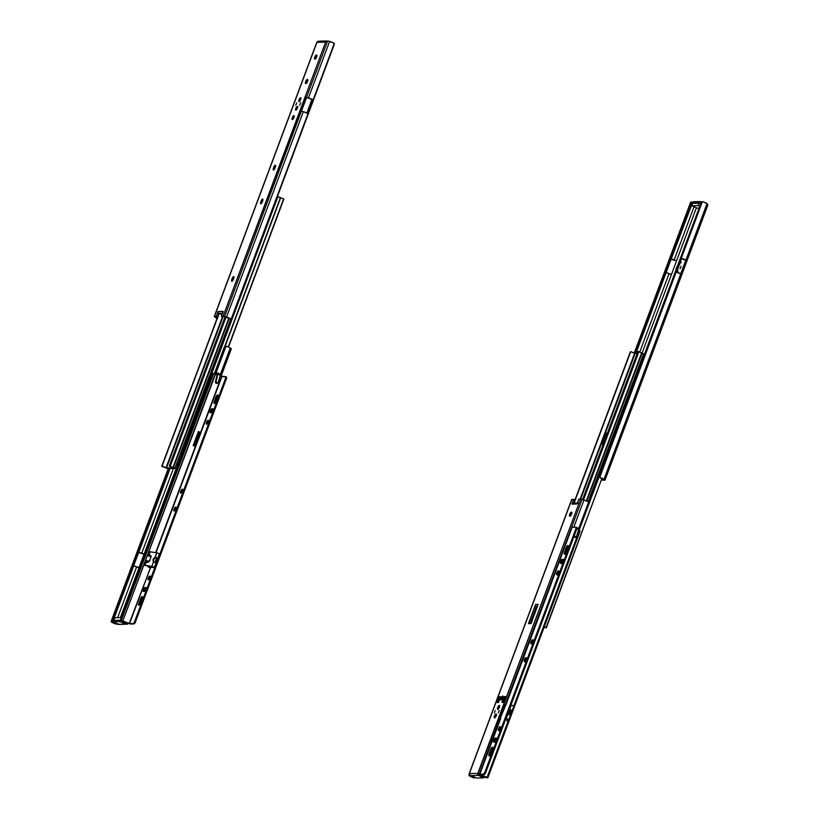 <?xml version="1.0" encoding="UTF-8"?>
<svg xmlns="http://www.w3.org/2000/svg" width="819" height="819" viewBox="0 0 819 819"><rect width="100%" height="100%" fill="white"/><g stroke="black" fill="none" stroke-linecap="round" stroke-linejoin="round"><path stroke-width="1.23" d="M233.712 278.45A2.191 0.706 -66.7 0 0 233.395 279.156L232.125 278.614A2.191 0.706 113.3 0 1 233.661 276.556L233.661 276.556A2.191 0.706 113.3 0 1 233.763 276.576A2.191 0.706 113.3 0 1 233.661 278.573L233.487 276.597L231.849 279.33L231.859 281.347L233.395 279.289A2.191 0.706 113.3 0 1 231.757 281.327A2.191 0.706 113.3 0 1 231.849 279.33L233.128 279.883L233.743 278.378M262.684 200.942A2.191 0.706 -66.7 0 0 262.377 201.648L261.107 201.095A2.191 0.706 113.3 0 1 262.633 199.037L262.633 199.037A2.191 0.706 113.3 0 1 262.745 199.058A2.191 0.706 113.3 0 1 262.643 201.054L262.469 199.089L260.831 201.822L260.841 203.839L262.377 201.781A2.191 0.706 113.3 0 1 260.739 203.818A2.191 0.706 113.3 0 1 260.831 201.822L262.111 202.365L262.725 200.86M275.338 167.107A2.191 0.706 -66.7 0 0 275.03 167.813L273.751 167.271A2.191 0.706 113.3 0 1 275.286 165.213L275.286 165.213A2.191 0.706 113.3 0 1 275.389 165.233A2.191 0.706 113.3 0 1 275.297 167.23L275.286 165.213L273.751 167.271L273.362 169.973L275.02 167.946A2.191 0.706 113.3 0 1 273.382 169.983A2.191 0.706 113.3 0 1 273.485 167.997L274.754 168.54L275.379 167.035M297.707 106.716L297.532 106.828A2.047 0.655 -66.7 0 0 296.427 108.599L295.833 108.343A2.047 0.655 113.3 0 1 297.369 106.439A2.047 0.655 113.3 0 1 297.277 108.303L297.492 106.562L296.744 106.757L295.72 110.186L297.277 108.303A2.047 0.655 113.3 0 1 295.751 110.207A2.047 0.655 113.3 0 1 295.833 108.343L296.427 108.599A2.047 0.655 -66.7 0 0 296.15 110.094M300.768 98.219A2.047 0.655 -66.7 0 0 299.641 100L299.048 99.744A2.047 0.655 113.3 0 1 300.573 97.85A2.047 0.655 113.3 0 1 300.491 99.703L300.757 98.137L299.959 98.157L298.935 101.597L300.491 99.703A2.047 0.655 113.3 0 1 298.955 101.607A2.047 0.655 113.3 0 1 299.048 99.744L299.641 100A2.047 0.655 -66.7 0 0 299.365 101.495M292.332 119.625A2.191 0.706 113.3 0 1 292.219 119.605A2.191 0.706 113.3 0 1 292.373 117.465A2.191 0.706 113.3 0 1 293.847 115.561L292.322 117.608L292.188 119.594L293.693 117.967L293.847 115.561A2.191 0.706 113.3 0 1 293.96 115.571A2.191 0.706 113.3 0 1 293.806 117.721A2.191 0.706 113.3 0 1 292.332 119.625M293.898 117.455A2.191 0.706 -66.7 0 0 293.55 118.274M295.741 105.303L296.713 102.866L295.741 105.303M299.672 105.19L300.665 102.764L299.672 105.19M299.856 100.952L300.716 98.945L299.908 101.003M296.693 109.603L297.502 107.545M216.861 316.943L216.564 317.752L215.52 316.984L217.557 316.922L218.816 313.401L222.451 313.298L218.816 313.401L217.557 316.922L215.52 316.984L216.564 317.752L216.861 316.943M223.126 311.619L218.028 311.496L216.277 316.38L217.557 316.922L214.455 316.431L316.922 42.363L325.604 42.117L223.126 316.185L221.304 316.236L224.611 316.728L221.304 316.236L223.208 311.353L218.028 311.496L216.277 316.38L214.261 316.523L215.295 317.383L214.261 316.503L316.851 42.107M326.883 41.421L328.593 41.073L334.06 43.233A3.788 0.532 -159.5 0 0 329.617 41.37L308.476 97.901L306.541 97.328L327.559 41.114L326.883 41.421M223.106 311.906L221.304 316.236L224.601 316.482L327.559 41.114L329.617 41.37L308.476 97.901A3.788 0.532 20.5 0 1 313.134 99.908L307.995 113.657A3.788 0.532 -159.5 0 0 303.337 111.65L226.535 317.066L224.601 316.482L306.265 97.246L313.134 99.908L334.244 43.448A1.464 0.635 -73.4 0 1 334.265 44.482L231.838 318.427A1.464 0.635 -73.4 0 1 231.224 318.98L313.134 99.908L308.026 113.677L303.337 111.65L226.535 317.066A3.788 0.532 20.5 0 1 230.989 318.919L229.965 318.611M301.402 111.077L303.337 111.65L301.402 111.077M311.875 99.529L306.869 113.012L311.906 99.549L313.165 99.928L309.019 98.3L311.875 99.529M224.611 316.728L227.078 317.455L224.611 316.728M301.484 111.097L306.541 97.574L309.019 98.3L306.552 97.563L301.484 111.097M306.654 83.2L307.924 80.375M315.786 58.784L317.055 55.948M293.458 118.56L293.939 117.383M217.035 318.304A3.788 0.532 20.5 0 1 215.295 317.383L217.629 318.55M319.205 41.278L317.26 42.097L325.604 42.117L223.126 316.185L229.709 318.54M307.207 79.474L305.538 81.92L305.958 83.538L307.494 81.48L307.483 79.463A2.191 0.706 113.3 0 1 307.586 79.484A2.191 0.706 113.3 0 1 307.432 81.624A2.191 0.706 113.3 0 1 305.958 83.538L305.682 83.538A2.191 0.706 113.3 0 1 305.579 83.528A2.191 0.706 113.3 0 1 305.733 81.378A2.191 0.706 113.3 0 1 307.207 79.474L307.76 79.709L307.207 79.474M315.09 59.111L316.758 56.665L316.339 55.047L314.803 57.105L314.813 59.122A2.191 0.706 113.3 0 1 314.711 59.101A2.191 0.706 113.3 0 1 314.865 56.961A2.191 0.706 113.3 0 1 316.339 55.047L316.615 55.047A2.191 0.706 113.3 0 1 316.718 55.057A2.191 0.706 113.3 0 1 316.564 57.207A2.191 0.706 113.3 0 1 315.09 59.111M327.078 41.052L326.515 40.95A1.464 1.372 -91.6 0 1 327.078 41.052M221.898 314.711L218.059 312.612L221.898 314.711M218.028 311.496L218.059 312.612L218.028 311.496M317.977 41.38L316.81 42.24M325.46 41.779L325.962 41.104L326.812 41.462L325.962 41.104L326.515 40.95A1.464 1.372 -91.6 0 0 325.962 41.104L325.46 41.861M326.525 40.95L318.652 41.175A1.464 1.372 88.4 0 0 318.079 41.319M300.921 98.126L299.375 101.576M297.532 106.828L296.161 110.166M296.642 109.541L297.543 107.535M316.892 55.293L316.339 55.047L316.892 55.293M316.881 56.163A2.191 0.706 -66.7 0 0 315.817 58.548M307.749 80.579A2.191 0.706 -66.7 0 0 306.695 82.965M273.751 167.271L275.03 167.813L274.754 168.54L273.485 167.997L273.751 167.271M261.107 201.095L262.377 201.648L262.111 202.365L260.831 201.822L261.107 201.095M232.125 278.614L233.395 279.156L233.128 279.883L231.849 279.33L232.125 278.614M173.495 467.844L166.441 468.069L223.014 316.769L165.96 467.895L222.471 316.738L165.96 467.895L173.485 467.864M167.711 468.611L174.764 468.407L167.711 468.611L161.978 466.431L167.711 468.611M218.868 313.421L161.978 466.431L218.868 313.421M219.021 313.482L161.701 466.308L219.021 313.482M219.144 313.544L162.06 466.226A3.788 0.532 20.5 0 1 165.96 467.895L162.06 466.226L219.144 313.544M173.167 467.69L173.167 467.69A3.788 0.532 20.5 0 1 169.287 466.021L225.051 316.851L169.287 465.991L173.167 467.69M225.675 317.035L169.953 466.072L225.675 317.035M225.993 317.137L170.26 466.195L225.993 317.137M173.024 467.414L170.26 466.195L173.444 467.567L229.248 318.294L173.444 467.567L174.887 468.366L173.024 467.414L228.849 318.11L173.024 467.414M175.071 467.874A3.788 0.532 20.5 0 1 175.747 468.253L174.938 467.813M177.467 465.274L277.866 196.755L279.709 197.266L280.405 197.563L224.754 346.406L280.405 197.563L283.599 198.935L228.266 346.939L283.599 198.935L280.682 197.717L225.184 346.15L280.682 197.717L277.334 196.765L177.467 465.274L177.918 463.789L176.392 464.342L177.887 463.769L177.467 465.274A1.464 1.372 -91.6 0 1 177.488 464.312L177.498 465.427M175.747 468.253L177.416 467.475L175.747 468.253M228.532 347.061L283.865 199.058L228.532 347.061L225.594 346.058L215.172 373.914L217.178 374.774L213.657 373.464L121.335 620.392L122.881 620.853L215.202 373.925L213.657 373.464L121.335 620.392L120.659 620.106L120.915 618.611L211.886 375.307L213.247 373.474A1.955 0.624 113.3 0 0 211.886 375.307L120.915 618.611A1.955 0.624 113.3 0 0 120.823 620.382A1.955 0.624 113.3 0 0 120.925 620.403L130.364 624.017L120.925 620.403L122.881 620.853L226.054 346.12A3.788 0.532 -159.5 0 1 230.272 347.983L231.101 348.597L220.741 376.3L231.101 348.597L228.542 347.061M177.887 466.226L175.665 466.287L177.887 466.226M138.36 552.18L142.23 553.705A3.788 0.532 20.5 0 1 138.698 552.354M141.697 553.316L138.841 552.088L170.076 468.54L112.572 621.252L169.656 468.56L112.633 620.72L169.523 468.56L112.633 620.72L111.538 620.392L168.294 468.591L111.302 620.884L111.507 622.133L116.984 624.293L111.333 621.908A1.464 0.635 106.6 0 1 111.302 620.884L168.243 468.601L111.302 620.884L111.538 620.392L112.572 621.252A1.464 0.635 -73.4 0 0 112.592 622.286L133.702 565.837L139.107 567.587L120.403 617.587L139.015 567.792L136.558 567.065L117.639 617.659L136.558 567.065L133.671 565.806L138.81 552.057L141.697 553.316L173.423 468.448L141.697 553.316L144.154 554.043L176.372 467.895L144.154 554.043L141.697 553.316M193.704 445.782L198.894 431.9L193.704 445.782M220.403 374.396L230.272 347.983L220.403 374.396M199.805 432.289L194.615 446.171L199.805 432.289M127.744 624.047L128.716 623.259L127.744 624.047L127.457 622.972L127.201 623.668L122.973 621.805L127.201 623.668A3.788 0.532 20.5 0 0 122.973 621.805L122.113 620.577M231.316 348.863L221.007 376.423M216.564 374.375L217.209 374.641L216.523 374.498L217.25 372.901L217.885 374.252L216.564 374.375L217.25 372.901L220.301 374.273L217.844 373.218L217.885 374.252L220.342 375.317L218.171 382.545L216.902 382.964L216.052 381.644L217.885 374.252L220.342 375.317L218.253 382.35A1.218 1.054 -120.2 0 1 216.902 382.964L216.185 383.333L217.055 383.364M126.658 623.351L126.372 624.088L122.297 622.338L122.574 621.59A1.464 1.3 126.5 0 1 122.123 620.751M214.435 373.638L224.539 346.632L225.594 346.058A1.464 1.3 126.5 0 0 224.539 346.632L214.435 373.638M122.911 621.785L126.116 623.29M122.574 621.59L122.297 622.338L119.912 621.621L113.411 621.805L114.097 622.42L118.489 624.303L126.372 624.088L126.566 623.546L127.488 624.037L126.372 624.088L126.566 623.546M142.23 553.705L144.062 554.258L142.23 553.705M118.694 623.935L117.926 624.283L118.694 623.935M224.304 347.113L214.394 373.628L224.304 347.113M116.4 623.413L111.507 622.133A3.788 0.532 20.5 0 0 115.96 623.986L117.926 624.283L116.4 623.413M194.738 446.232L199.928 432.35M220.864 376.361L231.265 348.904M123.526 622.205L122.973 621.805M127.959 623.679L119.339 624.365M125.809 623.208L127.631 623.996M115.786 623.576L117.926 624.283L115.786 623.576M120.813 620.321L113.81 620.474L113.278 621.856L113.78 620.495M120.731 620.3L119.912 621.621L126.372 624.088A1.464 1.372 -91.6 0 0 127.488 624.037M126.914 624.191L119.042 624.416A1.464 1.372 88.4 0 1 118.489 624.303L113.278 621.856M113.411 621.805L119.912 621.621L120.424 620.27L113.913 620.454L113.411 621.805M146.847 549.252L147.266 546.508L148.208 545.587L147.266 546.508L147.87 546.498L147.266 546.508L146.847 549.252M177.293 467.485L176.709 469.369L177.293 467.485M217.209 374.641L217.885 374.252L216.093 381.419L215.417 381.808L217.209 374.641L215.387 382.033L216.236 383.353A1.218 1.054 59.8 0 0 217.148 383.312L217.813 382.923M217.803 374.907L216.472 374.375M219.707 373.966L217.25 372.901L219.707 373.966M216.093 381.419L215.417 381.808A1.218 1.054 59.8 0 0 216.185 383.333L216.861 382.944A1.218 1.054 -120.2 0 1 216.093 381.419M120.424 620.27L120.649 619.676L120.424 620.27L113.913 620.454L114.936 617.741L113.913 620.454L120.424 620.27M114.936 617.741L121.304 617.557L114.936 617.741M153.685 561.885L153.511 559.572L155.774 557.524L154.934 557.34L156.91 552.784L159.398 553.828L156.91 552.784L149.897 551.873L149.048 554.514L147.389 555.528L145.557 560.38L145.977 562.817L149.406 561.312L151.198 556.367L149.15 554.34L150.102 551.801L156.91 552.784L155.221 557.309L157.586 558.435A2.437 0.788 -66.7 0 0 156.204 560.36A2.437 0.788 -66.7 0 0 155.784 562.663M151.843 566.359L154.228 567.434L152.006 566.379L145.024 565.366L145.977 562.817L144.83 565.438L151.843 566.359L153.532 561.824L151.843 566.359M154.32 567.403L156.009 562.878L153.296 561.732M153.798 567.25L149.304 567.383L153.798 567.25M152.211 566.533L145.454 565.55L152.211 566.533M143.909 554.555L139.179 567.219L143.909 554.555L145.045 554.074L143.909 554.555M155.835 562.766L156.234 560.288L157.709 558.353L156.439 557.667L155.303 557.319L153.911 558.773L153.296 561.138L153.911 561.998M149.734 567.567L154.228 567.434L149.734 567.567M154.934 557.34L153.255 558.957L153.112 561.547L153.081 559.387L154.934 557.34M155.344 562.438A2.437 0.788 113.3 0 1 155.794 560.124A2.437 0.788 113.3 0 1 157.166 558.251L155.805 560.104L155.405 562.581M156.019 562.878L153.532 561.824M145.557 560.38L147.307 555.702L151.065 556.623L149.314 561.291L145.557 560.38L145.547 561.128L148.188 561.773L145.987 562.418L145.547 561.128L149.191 561.465L145.557 560.38M147.768 555.169L150.409 555.814L148.894 554.627L147.307 555.702L151.065 556.623L147.768 555.169M149.048 554.514L150.706 555.558L149.048 554.514M150.706 555.558L151.157 556.633L150.706 555.558M151.065 556.623L149.314 561.291L151.065 556.623M149.406 561.312L148.239 562.162L149.406 561.312M148.188 561.773L145.977 562.817L148.188 561.773M217.772 395.669A2.191 0.706 -66.7 0 0 216.769 397.399L215.919 397.031A2.191 0.706 113.3 0 1 217.557 394.993A2.191 0.706 113.3 0 1 217.465 396.99L215.776 401.515A2.191 0.706 113.3 0 1 214.24 403.572L215.776 401.515L217.588 395.014L215.919 397.031L213.994 402.334L214.24 403.572A2.191 0.706 113.3 0 1 214.138 403.552A2.191 0.706 113.3 0 1 214.23 401.556L215.08 401.924L217.946 395.505M174.611 510.831L175.839 507.831A2.099 0.676 -66.7 0 0 174.611 510.667M175.522 507.135L174.058 509.101L174.068 511.025A2.099 0.676 113.3 0 1 173.966 511.005A2.099 0.676 113.3 0 1 174.109 508.957A2.099 0.676 113.3 0 1 175.522 507.135A2.099 0.676 113.3 0 1 175.624 507.145L175.522 507.135M150.051 576.771A2.099 0.676 -66.7 0 0 148.843 579.586L149.979 577.231L149.59 576.095L148.29 578.019L148.167 579.913A2.099 0.676 113.3 0 1 148.341 577.876A2.099 0.676 113.3 0 1 149.754 576.054A2.099 0.676 113.3 0 1 149.857 576.074A2.099 0.676 113.3 0 1 149.703 578.122A2.099 0.676 113.3 0 1 148.3 579.944A2.099 0.676 113.3 0 1 148.198 579.924L148.833 579.606M139.353 605.046L139.67 603.623L138.82 603.255L140.51 598.73A2.191 0.706 113.3 0 1 142.148 596.693A2.191 0.706 113.3 0 1 142.045 598.689L140.356 603.214A2.191 0.706 113.3 0 1 138.831 605.272L140.356 603.214L142.178 596.713L140.51 598.73L138.585 604.033L138.831 605.272A2.191 0.706 113.3 0 1 138.718 605.251A2.191 0.706 113.3 0 1 138.82 603.255L139.67 603.623L142.537 597.205M182.514 489.946A2.099 0.676 -66.7 0 0 181.306 492.751M182.217 489.219L180.907 490.806L180.63 493.079A2.099 0.676 113.3 0 1 180.804 491.042A2.099 0.676 113.3 0 1 182.217 489.219A2.099 0.676 113.3 0 1 182.32 489.24L182.217 489.219M180.764 493.11A2.099 0.676 113.3 0 1 180.661 493.089L182.064 491.523L182.34 489.26A2.099 0.676 113.3 0 1 182.166 491.287A2.099 0.676 113.3 0 1 180.764 493.11L180.764 493.11M207.074 423.996L208.302 421.007A2.099 0.676 -66.7 0 0 207.074 423.832L208.21 421.478L207.821 420.342L206.388 422.645L206.531 424.191A2.099 0.676 113.3 0 1 206.429 424.17A2.099 0.676 113.3 0 1 206.572 422.123A2.099 0.676 113.3 0 1 207.985 420.301A2.099 0.676 113.3 0 1 208.087 420.321A2.099 0.676 113.3 0 1 207.934 422.369A2.099 0.676 113.3 0 1 206.531 424.191L207.064 423.853M150.399 567.802L129.515 623.648L150.594 567.536L129.156 623.546L122.881 620.853L129.515 623.648L150.399 567.802M225.594 376.648L226.443 377.006A1.955 0.624 -66.7 0 1 226.351 378.777L225.512 378.419L226.351 378.777L135.391 622.082L134.541 621.723L225.512 378.419A1.955 0.624 113.3 0 0 225.594 376.648A1.955 0.624 113.3 0 0 225.501 376.627L220.127 376.044L221.478 376.627L200.594 432.473L221.836 376.73L200.952 432.586L198.352 431.613L193.171 445.495L195.352 446.498L155.682 552.61L195.71 446.601L156.06 552.661L221.836 376.73L225.624 376.658L225.512 378.419L134.541 621.723L133.323 623.515L129.515 623.648L134.029 623.914L135.391 622.082L226.351 378.777L226.617 377.283L225.665 376.699M174.068 511.025L175.532 509.06L175.645 507.166A2.099 0.676 113.3 0 1 175.471 509.203A2.099 0.676 113.3 0 1 174.068 511.025M144.011 591.492L145.751 587.919L144.912 587.551L146.007 587.52A2.099 0.676 113.3 0 1 146.11 587.54A2.099 0.676 113.3 0 1 145.956 589.588A2.099 0.676 113.3 0 1 144.553 591.41L143.458 591.441A2.099 0.676 113.3 0 1 143.356 591.431A2.099 0.676 113.3 0 1 143.499 589.373A2.099 0.676 113.3 0 1 144.912 587.551L143.601 589.137L143.325 591.41L145.28 590.827L146.294 587.837L144.912 587.551L145.751 587.919A2.099 0.676 -66.7 0 0 144.564 589.27A2.099 0.676 -66.7 0 0 144.001 591.431M210.841 412.766L212.582 409.193L211.732 408.835L212.827 408.794A2.099 0.676 113.3 0 1 212.93 408.814A2.099 0.676 113.3 0 1 212.776 410.862A2.099 0.676 113.3 0 1 211.374 412.684L210.278 412.715A2.099 0.676 113.3 0 1 210.176 412.704A2.099 0.676 113.3 0 1 210.319 410.647A2.099 0.676 113.3 0 1 211.732 408.835L210.422 410.411L210.145 412.684L212.111 412.1L213.114 409.111L211.732 408.835L212.582 409.193A2.099 0.676 -66.7 0 0 211.384 410.544A2.099 0.676 -66.7 0 0 210.831 412.704M148.137 565.939L147.829 566.748L150.041 567.69L147.829 566.748L148.137 565.939M198.474 431.562L201.024 432.667L195.649 446.59L193.182 445.454L198.474 431.562M121.601 620.689A1.955 0.624 -66.7 0 0 121.673 620.751L121.765 620.761A1.955 0.624 -66.7 0 1 121.673 620.751L120.823 620.382M198.341 431.664L200.256 432.483L198.341 431.664M130.364 624.017L133.18 623.546A1.955 0.624 113.3 0 0 134.541 621.723L135.391 622.082A1.955 0.624 -66.7 0 1 134.029 623.914L130.364 624.017M214.762 403.347L215.08 401.924A2.191 0.706 -66.7 0 0 214.773 403.245M148.833 579.75L150.072 576.76M181.306 492.925L182.535 489.926M142.363 597.368A2.191 0.706 -66.7 0 0 141.359 599.099L140.51 598.73L141.359 599.099L139.67 603.623A2.191 0.706 -66.7 0 0 139.353 604.944M215.08 401.924L214.23 401.556L215.919 397.031L216.769 397.399L215.08 401.924M680.087 268.683L681.06 266.257L680.087 268.683M679.79 264.261L680.63 262.203L679.79 264.261M677.037 270.987L677.17 272.215L677.508 270.946L676.965 271.089M602.702 478.9L603.757 479.668L601.709 479.729L602.16 478.583L601.709 479.729L603.757 479.668L600.296 477.815L602.702 478.9M681.592 274.478L604.791 479.883L603.972 479.279L680.773 273.863L681.592 274.478L605.006 480.159L602.989 480.272L605.016 480.129L603.972 479.279L680.773 273.863A3.788 0.532 -159.5 0 0 676.115 271.867L599.344 477.201L598.884 476.177L701.31 202.232L702.364 201.669L599.743 477.405A3.788 0.532 20.5 0 1 603.972 479.279L599.344 477.201A1.464 1.3 126.5 0 1 598.884 476.177L701.31 202.232A1.464 1.3 126.5 0 1 702.364 201.669L681.254 258.118A3.788 0.532 20.5 0 1 685.912 260.114L707.043 203.593L707.749 204.515L681.695 274.56L686.834 260.811L685.912 260.114L707.043 203.593L707.749 204.515L686.731 260.729L681.173 258.098L685.687 260.514L680.702 273.822L685.677 260.514L686.783 260.954L681.715 258.497L676.648 272.031L681.715 258.497L681.173 258.098L676.033 271.847L681.592 274.478M692.403 202.354L690.499 202.539L634.203 353.112L690.499 202.539L634.244 353.132L690.366 203.02L691.461 203.347L635.319 353.511L691.461 203.347L692.383 202.365L635.872 353.501L666.134 272.563L668.99 273.792L639.711 352.109L668.99 273.792L671.447 274.519L642.106 353.02L696.396 207.801L676.586 260.77L671.273 258.814L692.639 202.426M635.462 353.511L691.758 202.917L635.462 353.511M681.08 266.267L680.005 268.663L681.111 266.288M677.139 266.38L676.064 268.775L677.17 266.4M707.749 205.119L707.606 205.743L707.749 205.119M702.825 201.72L707.043 203.593A3.788 0.532 -159.5 0 0 702.825 201.72L702.825 201.72M670.792 258.906L674.661 260.442A3.788 0.532 20.5 0 1 671.13 259.08M694.041 206.787L674.129 260.043L694.041 206.787M692.69 203.255L693.253 201.73L701.801 202.109M602.989 480.272L601.709 479.729L602.989 480.272M600.296 477.815L599.743 477.405M691.349 202.047L691.113 201.986A1.464 0.635 106.6 0 0 690.499 202.539L691.758 202.917A1.464 0.635 -73.4 0 1 692.383 202.365M701.535 202.006L699.764 201.546L699.252 202.897L700.859 203.307M699.764 201.546L693.253 201.73L692.751 203.081L699.252 202.897L699.764 201.546M692.761 203.317L700.931 203.337M666.103 272.532L671.242 258.794L676.586 260.77L671.467 274.519L666.103 272.532M698.238 205.61L699.252 202.897L700.767 203.552L699.252 202.897L698.238 205.61L691.738 205.794L697.164 208.128L699.078 208.077L697.164 208.128L691.738 205.794L692.751 203.081L691.738 205.794L698.238 205.61L699.754 206.265L698.238 205.61M692.751 203.081L699.252 202.897L692.751 203.081M603.081 444.717A4.873 1.566 113.3 0 1 602.733 444.686A4.873 1.566 113.3 0 1 602.938 440.253L604.217 440.796A4.873 1.566 -66.7 0 0 603.542 443.468A4.873 1.566 113.3 0 1 604.217 440.796L605.231 438.083A4.873 1.566 113.3 0 1 606.562 435.401A4.873 1.566 -66.7 0 0 605.231 438.083L603.521 443.98L605.589 437.203L605.231 438.083L603.951 437.541L602.641 441.134L602.293 443.99L603.327 444.625M642.188 356.941L643.417 357.442M606.93 434.869L605.589 437.203L606.93 434.869M578.818 530.2L598.914 476.474L578.818 530.2M579.105 530.323L599.078 476.904L579.105 530.323M544.021 626.955L546.334 627.835L601.883 478.439L546.068 627.712L544.215 627.037M543.785 627.088L545.986 627.917A3.788 0.532 20.5 0 1 544.133 627.241M607.657 433.046L607.36 432.964A4.873 1.566 113.3 0 1 607.463 432.975L605.65 434.326L603.951 437.541A4.873 1.566 113.3 0 1 607.36 432.964L607.452 433.005M580.661 499.129L635.104 353.521L637.192 353.46L635.104 353.521L580.661 499.129M532.135 621.539L530.487 620.904M530.784 620.782L531.992 621.242M531.971 620.976L532.36 619.512L531.92 620.945M588.155 501.699L643.55 353.828L641.676 352.866L586.353 500.849L641.676 352.866L586.762 501.023L642.106 353.02L643.427 353.869M530.896 621.048L531.756 621.375M630.364 351.76L573.75 503.183L630.364 351.76L573.935 503.173L630.589 351.648L574.078 503.173L630.722 351.679L634.612 353.347A3.788 0.532 -159.5 0 0 630.722 351.679L630.364 351.76M580.108 499.14L634.612 353.347L635.104 353.521L634.612 353.347L580.108 499.14M530.968 620.853A3.788 0.532 20.5 0 1 531.828 621.181M637.95 351.443L582.565 499.58L637.95 351.443L638.615 351.525L583.189 499.764L638.615 351.525L583.507 499.856L638.922 351.648L641.676 352.866L637.95 351.443M532.36 619.512L531.828 620.874M603.951 437.541L605.231 438.083L604.217 440.796L602.938 440.253L603.951 437.541M497.717 707.329A2.047 0.655 113.3 0 1 499.242 705.435A2.047 0.655 113.3 0 1 499.15 707.288L499.426 705.722L498.628 705.743L497.594 709.182L499.15 707.288A2.047 0.655 113.3 0 1 497.624 709.193A2.047 0.655 113.3 0 1 497.717 707.329L497.717 707.329M494.502 715.929A2.047 0.655 113.3 0 1 496.027 714.025A2.047 0.655 113.3 0 1 495.945 715.888L496.212 714.311L495.413 714.342L494.389 717.772L495.945 715.888A2.047 0.655 113.3 0 1 494.41 717.792A2.047 0.655 113.3 0 1 494.502 715.929L494.502 715.929M502.661 696.007A2.191 0.706 113.3 0 1 502.764 696.027A2.191 0.706 113.3 0 1 502.61 698.167A2.191 0.706 113.3 0 1 501.136 700.081L502.671 698.023L502.794 696.037L501.126 698.064L501.136 700.081A2.191 0.706 113.3 0 1 501.033 700.061A2.191 0.706 113.3 0 1 501.187 697.911A2.191 0.706 113.3 0 1 502.661 696.007L502.661 696.007M499.252 710.329L498.28 712.765L499.252 710.329M495.311 710.442L494.338 712.878L495.311 710.442M583.978 499.999L573.791 527.231L583.978 499.999L582.033 499.426L583.978 499.999A3.788 0.532 -159.5 0 1 588.421 501.863L583.978 499.999M588.605 502.078L578.542 530.088L588.626 503.112A1.464 0.635 -73.4 0 0 588.605 502.078L578.757 528.409L588.605 502.078M576.3 527.375L578.757 528.419L578.695 529.33L578.654 528.296L576.341 527.59M505.466 696.611L503.306 702.395L505.466 696.611L504.166 696.641L502.006 702.436L503.306 702.395L502.006 702.436L504.166 696.641L505.466 696.611M497.174 702.569L499.344 696.785L500.358 697.215L500.02 698.126L497.174 702.569L498.474 702.538L500.644 696.744L498.474 702.538L497.174 702.569L499.344 696.785L500.644 696.744L499.344 696.785L500.46 697.215L497.174 702.569M468.949 774.477L469.584 774.057L469.092 773.853L468.949 775.081L469.656 776.002L473.884 777.876L469.656 776.002A3.788 0.532 20.5 0 0 473.884 777.876L475.174 777.589A1.464 1.3 -53.5 0 1 474.344 777.927L468.959 775.153L468.949 774.477M486.199 777.057L485.35 777.548A3.788 0.532 20.5 0 0 480.896 775.685L481.162 774.989L480.896 775.685L479.873 775.378L485.35 777.548L479.084 774.794L582.033 499.426L581.152 499.191L580.569 499.119L478.101 773.187L479.084 774.794L504.965 704.749L505.794 704.995L505.241 704.831L582.033 499.426L580.569 499.119L477.764 773.464L469.42 773.433L571.693 499.436L469.123 773.771M474.641 777.19L473.802 777.528A1.464 1.3 126.5 0 0 474.477 777.303M500.174 718.601L505.712 705.21L500.174 718.601M478.808 774.334L478.531 774.917L477.59 774.508L477.764 773.464L469.42 773.433L571.887 499.365L574.989 499.866L573.699 503.183L574.989 499.866L573.72 499.314L571.846 504.115L577.026 503.972L578.736 499.17L580.569 499.119L578.736 499.17L577.139 503.716M484.08 776.463L483.579 777.825L482.432 777.118L482.667 776.514L482.432 777.118L478.368 775.368L470.485 775.593L476.771 778.04L483.445 777.866L478.112 775.224L477.59 774.508L478.531 774.917L478.941 774.129M570.72 515.868L571.99 513.042M502.272 699.006L502.753 697.829M530.354 622.501L536.271 606.674L530.354 622.501L528.45 623.648L535.626 604.432L536.691 608.169L535.626 604.432L528.45 623.648L531.009 623.576L538.196 604.361L531.009 623.576L528.45 623.648L531.623 621.734L536.691 608.169L531.623 621.734L530.354 622.501M485.585 777.61L485.81 776.996L485.585 777.61A1.464 0.635 -73.4 0 0 486.148 777.139M481.152 775.88L484.316 777.231M570.024 516.205L571.56 514.148L571.549 512.131L569.901 513.8L569.748 516.205A2.191 0.706 113.3 0 1 569.645 516.185A2.191 0.706 113.3 0 1 569.799 514.045A2.191 0.706 113.3 0 1 571.273 512.141L571.549 512.131A2.191 0.706 113.3 0 1 571.652 512.151A2.191 0.706 113.3 0 1 571.498 514.291A2.191 0.706 113.3 0 1 570.024 516.205M538.196 604.361L535.626 604.432L538.196 604.361M578.234 503.05L572.85 503.224L571.846 504.115L573.72 499.314L571.744 499.57M485.35 777.548L484.07 777.17M577.303 503.49L571.846 504.115L573.392 503.224M469.563 773.689L470.229 775.45L476.934 778.05L483.579 777.825M469.133 775.593L471.048 776.463L469.133 775.593M477.549 774.385L478.204 773.187L479.647 775.296M481.695 776.166L479.873 775.378M469.563 773.771L469.707 774.733A1.464 1.372 88.4 0 0 470.485 775.593L478.368 775.368A1.464 1.372 -91.6 0 1 477.59 774.508M502.712 697.911A2.191 0.706 -66.7 0 0 502.364 698.73M505.292 697.082L504.166 696.641L505.19 697.082L502.006 702.436L505.292 697.082M573.884 536.721L575.419 537.377M573.894 536.721A1.218 1.054 59.8 0 0 574.549 537.346L575.255 536.977L574.549 537.346L575.214 536.957L574.447 535.442A1.218 1.054 -120.2 0 0 575.214 536.957L574.59 537.366A1.218 1.054 59.8 0 0 575.501 537.336L576.166 536.947A1.218 1.054 -120.2 0 1 575.255 536.977L576.525 536.568L578.695 529.33L576.607 536.363A1.218 1.054 -120.2 0 1 576.166 536.947M576.883 528.552L578.695 529.33L576.883 528.552M571.816 513.247A2.191 0.706 -66.7 0 0 570.761 515.632M496.488 714.352L495.085 715.929L496.498 716.144L495.106 715.867L494.922 716.871M496.181 714.496L495.444 715.489M509.674 717.598L511.865 711.353L509.674 717.598M509.06 710.124A2.437 0.788 113.3 0 1 509.613 709.643L510.943 705.077L513.963 706.132L511.322 705.067L509.613 709.643L512.274 710.646L513.953 706.142L510.094 714.854L507.954 714.066L505.876 718.652L508.886 719.706L510.575 715.182L507.954 714.066L506.255 718.642L508.896 719.676L507.227 720.945L508.886 719.706L511.803 710.503M508.384 714.25L508.394 712.438L509.664 710.104L511.814 710.452L510.78 709.95L509.162 714.424L510.821 709.96L509.879 709.623L512.264 710.667M508.292 714.168A2.437 0.788 -66.7 0 1 508.589 711.885A2.437 0.788 -66.7 0 1 510.042 709.817L509.039 710.155M505.169 705.241L505.702 705.231L505.169 705.241M507.442 719.01L506.787 720.751L507.442 719.01L506.674 718.816L508.435 719.522L506.787 720.751L508.435 719.512L507.432 719.01M509.561 714.577L511.005 710.339A0.973 0.962 169.5 0 0 510.943 710.79A0.973 0.962 -10.5 0 1 511.005 710.339L510.841 711.179M505.804 718.847L506.674 718.816L505.804 718.847M511.64 711.834L512.018 712.356L511.64 711.834M510.933 710.554L510.841 709.94L510.933 710.554M510.841 711.158L510.851 710.298M499.703 705.763L498.3 707.34L499.713 707.544L498.321 707.278L498.065 708.865M499.395 705.906L498.658 706.889M492.659 747.921A2.191 0.706 -66.7 0 0 491.656 749.651L490.806 749.283A2.191 0.706 113.3 0 1 492.342 747.225L492.342 747.225A2.191 0.706 113.3 0 1 492.444 747.245A2.191 0.706 113.3 0 1 492.352 749.242L492.342 747.225L490.806 749.283L488.8 755.241L489.127 755.824L490.1 754.903L492.352 749.242L490.653 753.767A2.191 0.706 113.3 0 1 489.025 755.804A2.191 0.706 113.3 0 1 489.117 753.808L489.967 754.176L492.833 747.757M531.06 643.662A2.099 0.676 113.3 0 1 530.958 643.652A2.099 0.676 113.3 0 1 531.101 641.594A2.099 0.676 113.3 0 1 532.514 639.772L531.203 641.359L530.927 643.632L532.37 642.076L532.514 639.772A2.099 0.676 113.3 0 1 532.616 639.793A2.099 0.676 113.3 0 1 532.463 641.84A2.099 0.676 113.3 0 1 531.06 643.662L531.06 643.662M532.811 640.499A2.099 0.676 -66.7 0 0 531.603 643.314M556.828 574.743A2.099 0.676 113.3 0 1 556.725 574.723A2.099 0.676 113.3 0 1 556.879 572.676A2.099 0.676 113.3 0 1 558.282 570.853L556.971 572.44L556.695 574.713L558.138 573.157L558.282 570.853A2.099 0.676 113.3 0 1 558.384 570.874A2.099 0.676 113.3 0 1 558.23 572.921A2.099 0.676 113.3 0 1 556.828 574.743M557.37 574.549L558.599 571.56A2.099 0.676 -66.7 0 0 557.37 574.385M567.751 545.526A2.191 0.706 113.3 0 1 567.854 545.546A2.191 0.706 113.3 0 1 567.762 547.542L567.987 545.679L566.983 546.14L564.526 552.108L564.301 553.972L565.305 553.511L567.762 547.542L566.072 552.067A2.191 0.706 113.3 0 1 564.434 554.105A2.191 0.706 113.3 0 1 564.526 552.108L566.216 547.583A2.191 0.706 113.3 0 1 567.751 545.526L567.751 545.526M524.365 661.578A2.099 0.676 113.3 0 1 524.262 661.557A2.099 0.676 113.3 0 1 524.406 659.51A2.099 0.676 113.3 0 1 525.818 657.688L524.508 659.275L524.232 661.537L525.675 659.991L525.818 657.688A2.099 0.676 113.3 0 1 525.921 657.708A2.099 0.676 113.3 0 1 525.767 659.756A2.099 0.676 113.3 0 1 524.365 661.578M526.115 658.404A2.099 0.676 -66.7 0 0 524.907 661.22M498.597 730.497A2.099 0.676 113.3 0 1 498.495 730.476A2.099 0.676 113.3 0 1 498.638 728.429A2.099 0.676 113.3 0 1 500.051 726.607L498.74 728.193L498.464 730.466L500.061 728.531L500.051 726.607A2.099 0.676 113.3 0 1 500.153 726.627A2.099 0.676 113.3 0 1 499.999 728.675A2.099 0.676 113.3 0 1 498.597 730.497M499.14 730.302L500.368 727.313A2.099 0.676 -66.7 0 0 499.14 730.139M551.289 583.302L572.051 527.313L575.921 527.211L575.808 528.972L484.838 772.276L483.619 774.068L479.811 774.211L500.655 718.468M505.978 704.504L572.133 527.282L575.798 527.18A1.955 0.624 113.3 0 1 575.89 527.201A1.955 0.624 113.3 0 1 575.808 528.972L576.658 529.33L576.914 528.327L575.972 527.252M479.729 774.242L500.767 718.355L479.729 774.252L486.742 777.395L479.729 774.242L483.476 774.098L484.326 774.467L480.661 774.61L487.09 777.385L508.558 719.952L487.09 777.385L480.64 774.579L484.469 774.426L485.687 772.634L576.658 529.33L485.687 772.634L484.838 772.276L575.808 528.972L576.658 529.33A1.955 0.624 -66.7 0 0 576.74 527.559A1.955 0.624 -66.7 0 0 576.648 527.549M489.649 755.609L489.967 754.176A2.191 0.706 -66.7 0 0 489.649 755.497M531.603 643.478L532.831 640.478M561.138 563.318L561.947 560.626L563.421 559.735L561.875 559.428L560.718 560.964L560.35 563.134L562.008 563.083L563.431 559.909L562.029 559.387L563.124 559.357A2.099 0.676 113.3 0 1 563.226 559.367A2.099 0.676 113.3 0 1 563.083 561.424A2.099 0.676 113.3 0 1 561.67 563.237L560.575 563.277A2.099 0.676 113.3 0 1 560.472 563.257A2.099 0.676 113.3 0 1 560.626 561.21A2.099 0.676 113.3 0 1 562.029 559.387L562.878 559.746A2.099 0.676 -66.7 0 0 561.68 561.097A2.099 0.676 -66.7 0 0 561.128 563.257M565.069 553.91L568.243 546.058M524.907 661.383L526.136 658.384M494.318 742.045L495.116 739.352L496.601 738.462L495.045 738.154L494.072 739.332L493.529 741.86L495.004 741.922L496.611 738.636L495.208 738.114L496.304 738.083A2.099 0.676 113.3 0 1 496.406 738.093A2.099 0.676 113.3 0 1 496.253 740.151A2.099 0.676 113.3 0 1 494.85 741.963L493.755 741.994A2.099 0.676 113.3 0 1 493.652 741.983A2.099 0.676 113.3 0 1 493.796 739.926A2.099 0.676 113.3 0 1 495.208 738.114L496.058 738.472A2.099 0.676 -66.7 0 0 494.86 739.823A2.099 0.676 -66.7 0 0 494.307 741.983M578.48 530.057L579.412 530.456L513.8 705.947L579.412 530.456L580.149 530.907L578.48 530.057M487.09 777.385L487.827 777.835L487.09 777.385M487.213 777.845L486.199 776.996M506.06 704.555L551.371 583.353M568.069 546.222A2.191 0.706 -66.7 0 0 567.065 547.952L566.216 547.583L567.065 547.952L565.376 552.477L564.526 552.108L565.376 552.477A2.191 0.706 -66.7 0 0 565.069 553.798M490.806 749.283L491.656 749.651L489.967 754.176L489.117 753.808L490.806 749.283M485.687 772.634L484.838 772.276A1.955 0.624 113.3 0 1 483.476 774.098L484.326 774.467A1.955 0.624 -66.7 0 0 485.687 772.634M487.162 777.804A1.955 0.624 -66.7 0 0 487.244 777.866A1.955 0.624 -66.7 0 0 487.336 777.876L486.486 777.518A1.955 0.624 113.3 0 1 486.394 777.497A1.955 0.624 113.3 0 1 486.21 777.159M316.83 42.158L214.261 316.503M229.832 318.591L231.101 318.97M301.167 98.106L300.573 97.85M297.962 106.695L297.369 106.439M174.887 468.366L230.784 318.878M177.508 465.663L178.931 466.277M200.071 432.412L194.881 446.294M122.604 621.611L123.137 622.01M127.713 624.037L125.911 623.259M217.209 374.672L216.554 374.416M159.398 553.839L157.709 558.353M213.779 409.183L212.93 408.814M208.937 420.679L208.087 420.321M183.169 489.608L182.32 489.24M142.997 597.061L142.148 596.693M146.949 587.909L146.11 587.54M150.696 576.433L149.857 576.074M176.464 507.514L175.624 507.145M218.407 395.362L217.557 394.993M681.295 262.479L680.62 262.193M678.081 271.079L677.405 270.782M707.575 205.815L605.006 480.159M691.246 201.996L692.516 202.375M692.618 203.132L693.12 201.771M643.55 353.828L588.237 501.75M499.836 705.691L499.242 705.435M496.621 714.281L496.027 714.025M484.193 777.221L485.462 777.6M479.699 775.317L481.5 776.095M496.59 714.373C496.212 713.963 495.638 714.485 494.84 715.949L495.045 717.956M499.795 705.773C499.426 705.374 498.843 705.896 498.054 707.36L498.259 709.356M492.444 747.245L493.294 747.614M530.958 643.652L531.807 644.01M556.725 574.723L557.575 575.092M567.854 545.546L568.703 545.915M524.262 661.557L525.112 661.916M498.495 730.476L499.344 730.845M572.051 527.313L551.167 583.169M505.855 704.36L545.925 597.184M580.149 530.917L487.827 777.835M496.406 738.093L497.256 738.462M493.652 741.983L494.502 742.342M500.153 726.627L501.003 726.985M525.921 657.708L526.771 658.066M564.434 554.105L565.284 554.463M563.226 559.367L564.076 559.735M560.472 563.257L561.322 563.615M558.384 570.874L559.234 571.242M532.616 639.793L533.466 640.161M489.025 755.804L489.864 756.162M486.394 777.497L487.244 777.866M576.74 527.559L575.89 527.201"/></g></svg>
